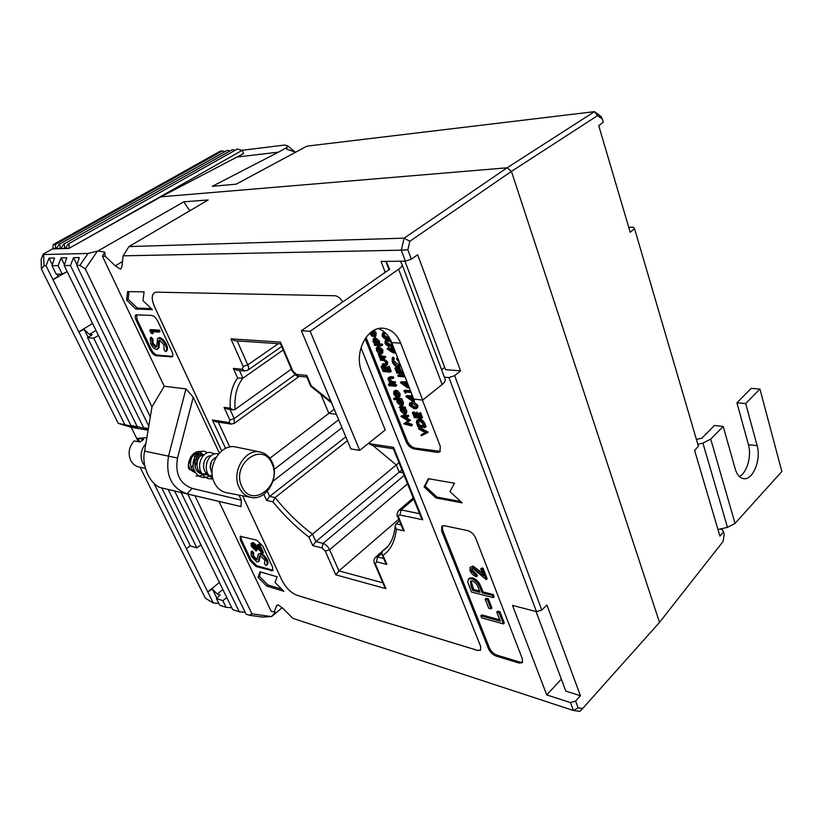 <?xml version="1.0" encoding="UTF-8"?>
<svg xmlns="http://www.w3.org/2000/svg" width="823" height="823" viewBox="0 0 823 823"><rect width="100%" height="100%" fill="white"/><g stroke="black" fill="none" stroke-linecap="round" stroke-linejoin="round"><path stroke-width="1.23" d="M271.929 463.575C262.774 440.511 230.707 464.316 241.869 486.547C251.756 509.437 282.711 485.076 271.929 463.575M239.123 487.473C230.985 471.816 245.501 447.979 260.366 452.043C265.644 453.278 269.594 456.662 272.197 462.217C279.943 477.628 266.086 501.063 251.056 497.421C245.799 496.31 241.818 492.987 239.123 487.473M251.056 497.421L226.582 492.73C221.202 491.588 217.128 488.234 214.361 482.669C206.007 466.867 220.811 442.897 236.026 447.043L260.366 452.043M105.19 256.19L102.433 256.251L104.747 252.105L105.19 256.19L115.313 265.85L120.179 269.028L121.084 268.792L122.061 265.788L123.09 255.83L128.944 246.591L404.134 238.156L507.112 167.799L160.989 196.81L68.895 248.433L52.415 248.937L43.125 254.153L43.681 254.523L43.979 265.747L46.037 265.726L78.833 331.885L84.203 329.385L89.398 334.488L92.186 334.683L87.588 337.728L93.75 338.191L98.431 335.455M536.051 611.53L565.823 691.104L580.4 695.702L575.616 701.083L578.127 707.842L582.705 708.449L579.927 711.35L573.446 710.506L292.875 618.371L283.338 608.773L278.606 605.121L276.795 605.224L276.271 606.489L278.071 604.987M389.66 338.335L387.077 339.107C385.143 339.261 383.477 338.15 382.067 335.763L382.5 333.078L384.351 331.978M395.431 352.121L394.094 353.118L391.594 351.935L387.232 348.942L388.456 347.512L390.524 348.931M387.366 348.324L391.234 350.968L391.018 347.563L393.281 346.606M411.15 392.509L404.926 391.882L405.472 393.26L403.877 390.997L404.937 390.164L410.451 390.719M406.367 392.026L405.472 393.26M413.269 397.962L411.85 397.818L413.516 402.087L405.883 396.563L406.871 395.575L410.41 395.945M405.821 396.398L410.79 396.923L410.389 395.884L412.169 395.122L411.13 395.966L411.531 397.005L412.961 397.159M378.426 328.644C384.403 330.805 388.826 335.455 391.717 342.594L414.566 401.254L413.516 402.087M412.333 412.58L413.064 412.673L414.72 416.88L416.922 417.148L415.276 412.93L416.016 413.023L417.662 417.24L420.44 417.58L418.784 413.352L419.535 413.434L421.489 418.475L414.288 417.59L412.333 412.58L414.113 411.829L415.759 416.047L416.531 416.14M415.276 412.93L417.055 412.179L418.701 416.397L420.039 416.561M418.784 413.352L420.574 412.59L422.528 417.631L421.489 418.475M416.952 420.183L419.72 419.02C422.106 419.483 423.866 421.139 425.007 423.989L426.067 426.736L425.038 427.579L417.837 426.643L416.304 422.096L416.952 420.183L418.681 419.864C421.067 420.327 422.827 421.983 423.968 424.833L425.038 427.579M373.375 338.603L375.401 337.584L379.485 341.278L379.547 343.973L382.386 344.148L382.716 344.981L381.625 345.794L374.568 345.341L374.249 344.518L375.195 344.58L373.076 341.782L373.375 338.603L374.311 338.376L378.395 342.08L378.457 344.786L381.306 344.96L381.625 345.794M379.568 353.869L381.8 356.05L385.359 356.452L385.689 357.275L384.608 358.087L379.465 357.707L379.475 356.626M382.15 364.486L385.678 364.64L385.894 362.676L384.125 360.577L380.432 360.165L380.113 359.342L382.613 359.538L386.532 362.727L386.44 365.299L382.469 365.299L382.15 364.486L383.22 363.673L386.141 363.889M380.113 359.342L381.183 358.54L383.683 358.725L387.602 361.914L387.51 364.486L386.44 365.299M381.09 366.43L381.81 366.492L383.508 370.792L385.668 370.978L383.96 366.667L384.691 366.729L386.388 371.039L389.104 371.266L387.396 366.945L388.127 367.007L390.143 372.14L383.117 371.543L381.09 366.43L382.88 365.679L384.578 369.98L385.298 370.041M383.96 366.667L385.761 365.916L387.458 370.216L388.734 370.329M387.396 366.945L389.197 366.194L391.213 371.327L390.143 372.14M389.166 382.222L390.092 382.314L388.086 379.712L388.23 377.664L390.771 376.677L393.415 376.913L393.733 377.726L392.664 378.539L388.826 378.426L388.765 379.917L389.835 379.094L392.077 381.461L395.369 381.893L395.688 382.705L394.629 383.518L389.485 383.034L389.588 381.893M389.618 378.282L389.835 379.094M391.316 384.166L396.46 384.67L396.779 385.473L395.719 386.296L390.575 385.792L390.256 384.989L391.316 384.166M389.248 383.909L390.472 384.825M390.318 385.133L389.402 385.74M396.47 391.46L397.53 390.637L400.143 393.806L399.906 396.552L397.725 397.632L395.719 396.696L393.754 394.052L393.723 391.532L395.225 390.997L397.53 396.84L398.332 396.665L398.497 394.659L396.47 391.46L399.093 394.629L398.846 397.375M394.783 390.709L396.285 390.174L396.717 391.275M397.344 392.869L398.702 396.028M399.104 407.344L400.143 406.521L405.297 407.118L405.605 407.91L403.671 408.63L405.688 411.387L405.441 414.206L404.33 414.432L400.359 410.739L400.359 408.249L399.104 407.344L404.247 407.941L404.556 408.743M405.194 408.239L406.737 410.564L406.48 413.383L405.441 414.206M366.009 337.368L407.087 440.716C408.98 444.749 411.634 447.208 415.049 448.082L440.346 451.333M406.799 422.827L412.045 424.277L412.354 425.069L411.315 425.903L403.836 423.835L408.013 420.779M403.795 423.722L408.126 420.851L400.894 416.407L401.933 415.584L408.496 415.276L408.815 416.068L407.776 416.901L403.033 417.117L409.36 420.913L410.461 420.255L405.595 423.619L411.006 425.11L412.045 424.277M405.286 417.014L410.389 420.08M393.713 398.723L394.762 397.9L401.974 398.682L402.293 399.484L400.348 400.204L402.375 402.972L402.118 405.832L401.027 406.058L397.036 402.354L397.087 399.855L394.032 399.515L393.713 398.723L400.924 399.505L401.243 400.307M401.871 399.803L403.424 402.149L403.157 404.998L402.118 405.832M377.829 346.637L378.889 346.36L382.921 350.022L382.633 353.098L380.555 354.127L378.374 353.088L376.512 350.464L376.348 347.975L377.808 347.162L381.841 350.824L381.553 353.9M374.259 330.167L376.173 332.873L375.874 335.897L374.784 336.7L371.749 336.072L369.712 333.284M373.313 331.895L374.691 335.321L373.57 336.123L374.29 335.938L374.486 333.747L372.459 331.206M421.078 434.914L425.594 432.754L418.784 429.071L418.454 428.227L427.106 432.908L421.407 435.758L421.078 434.914L425.244 432.569M418.454 428.227L419.493 427.384L428.135 432.054L427.147 433.021M413.681 401.963L417.94 405.369L417.652 407.642L416.603 408.475L414.267 408.774L409.329 405.358L409.628 403.013L411.891 402.684L416.891 406.212L416.603 408.475M409.628 403.013L413.228 401.881M407.838 383.991L406.408 383.857L408.095 388.178L400.441 382.664L401.439 381.677L404.978 382.006M400.379 382.5L405.348 382.973L404.937 381.913L406.727 381.152L405.677 381.985L406.089 383.034L407.519 383.179M405.091 376.955L398.137 376.337L397.818 375.514L398.888 374.691L404.402 375.175M403.856 373.776L396.902 373.179L394.875 368.015L396.686 367.253L398.383 371.595L399.155 371.667M394.875 368.015L395.616 368.066L397.314 372.418L399.525 372.603L397.818 368.251L398.898 367.428L399.639 367.49L401.336 371.842L402.673 371.955M400.4 364.887L399.536 366.78L397.962 367.12C395.524 366.636 393.631 364.887 392.293 361.873L392.221 357.954L393.301 357.141L394.011 357.902L394.124 361.163L399.34 365.453M400.76 365.834L399.628 366.698M392.684 345.063L392.087 345.958L389.886 346.318C387.952 346.452 386.285 345.341 384.886 342.954L385.308 340.311L386.399 339.508L390.297 339.477M472.093 568.354L472.33 570.154L476.856 574.433L477.391 575.791L476.445 576.686C473.585 575.75 471.425 573.734 469.964 570.637L470.128 567.304L473.153 566.121L482.453 573.271M470.128 567.304L473.153 566.121M472.207 567.006L483.513 575.997L480.745 568.868L481.692 567.973L483.111 568.312L487.144 578.713L486.208 579.608L472.855 568.405L471.528 568.6L471.384 571.039L472.33 570.154M468.441 579.032L469.377 578.147L472.32 577.859C475.252 578.672 477.721 580.729 479.716 584.032L483.142 591.953L493.296 594.556L494.139 596.726L493.203 597.632L471.414 591.984L467.742 581.974L468.441 579.032L471.384 578.744C474.315 579.567 476.784 581.624 478.78 584.927L482.216 592.848L492.36 595.471L493.203 597.632M442.383 525.856L442.537 529.93L489.428 647.907C491.105 651.415 493.615 653.832 496.969 655.149L520.002 662.155L522.646 662.155M480.838 615.779L500.322 621.159L496.773 612.055L499.047 612.672L503.409 623.906L481.661 617.867L480.838 615.779L481.753 614.884L499.818 619.863M496.773 612.055L497.699 611.15L499.962 611.756L504.324 622.99L503.409 623.906M486.095 598.228L488.348 598.805L491.917 607.96L490.992 608.866L488.749 608.259L485.169 599.123L486.095 598.228M320.476 393.435L328.871 413.362L336.381 414.329L328.871 413.362L320.476 393.435M373.179 445.706L396.285 464.964L399.206 472.155L403.085 472.824L399.206 472.155L396.285 464.964L373.179 445.706M243.515 153.603L160.989 196.81L507.112 167.799L511.443 171.379L409.854 241.262L407.858 249.76L411.346 259.142L417.693 254.791L460.53 370.864L454.656 375.658L541.781 610.08L546.904 604.946L580.4 695.702M582.705 708.449L659.501 622.404L511.443 171.379L659.501 622.394L723.078 541.472L724.23 534.261L723.54 531.915L719.93 536.123L694.612 450.387L698.388 446.22L634.554 228.701L630.202 232.261L598.733 125.682L603.31 122.257L602.395 119.14L597.58 115.611L511.453 171.39M200.997 544.867L196.851 547.83L190.432 545.978L161.75 487.895M181.142 492.514L239.339 611.859L232.693 609.596L174.599 490.971M222.848 589.505L217.282 594.052L220.204 595.019L216.367 598.486L222.827 600.636L226.839 597.642M67.116 271.508L62.26 274.172L56.19 274.162L52.003 265.664L58.052 265.613L62.26 274.172M148.387 428.536L143.624 427.723L64.204 265.551L70.439 265.49L148.788 426.149M95.972 330.414L89.398 334.488M258.062 577.355L266.724 586.058L283.873 591.295L275.026 582.437L277.114 576.81L259.975 571.79L258.062 577.355L259.327 576.306L267.989 584.999L266.724 586.058M126.619 300.158L135.826 309.006L152.378 309.654L142.965 300.652L144.097 291.908L127.586 291.568L126.619 300.158L128.131 299.233L137.328 308.069L135.826 309.006M250.151 560.679L255.943 566.481L272.722 570.761L272.567 567.068L262.784 546.122L256.817 540.186L240.234 536.329L240.419 540.145L250.151 560.679L251.015 559.99L256.797 565.782L273.082 570.267M150.187 349.857C151.988 353.252 154.014 355.207 156.257 355.731L172.12 356.863C173.169 356.009 173.128 354.291 172.007 351.688L157.851 321.371C155.979 317.822 153.891 315.816 151.586 315.363L135.98 314.88C134.9 315.744 134.951 317.534 136.145 320.24L150.187 349.857L151.165 349.219C152.965 352.614 154.991 354.579 157.224 355.094L172.563 356.41M342.625 302.02C340.465 298.204 337.924 296.115 335.002 295.755L156.658 292.165L154.415 292.7C151.453 295.035 151.504 299.747 154.57 306.845L221.665 450.901M480.581 650.119L477.741 650.427L296.908 595.245C290.9 592.786 285.91 587.807 281.95 580.308L242.6 495.806L281.929 580.318C285.89 587.828 290.879 592.807 296.887 595.266L477.721 650.458L480.509 650.18L480.663 646.436L360.968 347.666M424.112 486.897L435.933 497.936L462.104 502.863L449.934 491.568L454.522 483.235L428.33 478.698L424.112 486.897L425.1 486.054L436.92 497.082L435.933 497.936M442.537 529.93L441.581 530.794L488.533 648.812L489.428 647.907M441.581 530.794L441.9 526.154L444.451 525.732L467.68 530.609C471.219 531.699 473.904 534.209 475.725 538.129L522.43 659.017L522.214 662.772L519.118 663.081L520.002 662.155M496.969 655.149L496.074 656.054L519.118 663.081M496.074 656.054C492.72 654.738 490.21 652.32 488.533 648.812M415.049 448.082L414.031 448.926L437.322 452.413L438.34 451.549M414.031 448.926C410.626 448.041 407.961 445.582 406.058 441.55L407.087 440.716M365.114 338.654L406.058 441.55M437.322 452.413L439.821 451.899L440.336 446.498L422.384 400.04M578.127 707.842L573.446 710.506L570.493 702.595L546.739 694.921L512.523 605.389L536.473 611.643L448.947 377.582L444.399 377.191M385.226 272.331L381.059 261.426L405.41 261.169L401.305 250.171L123.09 255.83M238.968 495.107L241.334 500.189L241.046 506.577L187.037 493.841C171.503 488.173 165.361 475.519 168.592 455.87L185.957 388.898L164.219 386.244L102.433 256.251M185.957 388.898L193.251 397.19L219.329 453.051M241.046 506.577L218.969 501.423L271.168 611.242L275.376 612.168L271.384 616.571L262.475 617.096L249.379 615.265L251.961 613.855L194.907 495.765M276.271 606.489L274.069 612.199M536.473 611.643L541.781 610.08M454.656 375.658L448.947 377.582M575.616 701.083L570.493 702.595M405.41 261.169L411.346 259.142M409.854 241.262L404.134 238.156L401.305 250.171L407.858 249.76M216.367 598.486L219.669 605.183L226.14 607.374L222.827 600.636M196.851 547.83L168.139 489.448M148.274 429.225L137.246 426.633L93.75 338.191M137.246 426.633L130.96 425.553L87.588 337.728M153.922 483.296L207.777 591.891L212.365 589.031L217.282 594.052M219.402 582.468L207.777 591.891L213.291 603.012L205.308 598.177L140.095 467.238M43.979 265.747L41.387 269.039L41.15 259.554L43.125 254.153M130.96 425.553L137.791 427.425L118.255 423.382L41.387 269.039M124.767 424.493L78.833 331.885L92.567 323.46M164.219 386.244L151.998 406.85L144.622 451.148C141.031 466.487 151.247 486.877 162.903 488.214L218.969 501.423M251.961 613.855L271.384 616.571M104.747 252.105L97.886 250.984L183.807 201.82L208.168 199.958L128.944 246.591M97.381 251.18L85.283 268.874L79.903 265.387L88.04 253.463L97.886 250.984M151.988 406.932L85.283 268.874M249.379 615.265L246.067 614.143L187.788 494.088M150.321 416.911L76.776 265.418L79.903 265.387M148.109 430.223L131.217 427.302L118.255 423.382M88.04 253.463L43.681 254.523M282.258 607.6L271.827 616.406M239.503 370.504L242.929 378.179L283.174 349.97M235.069 409.453L233.074 409.885L230.234 408.198C229.607 395.585 232.076 385.524 237.641 378.014L242.929 378.179C236.849 385.75 234.226 396.182 235.069 409.453L291.383 369.136M269.851 458.236L334.261 409.268M420.975 517.153L422.785 519.755L399.947 514.992C398.517 514.869 398.106 515.692 398.702 517.482L404.237 530.907L396.326 529.158C395.04 541.38 390.606 550.124 383.034 555.402L386.861 564.434L376.471 561.8L375.37 563.981L385.925 588.661L335.794 574.845L325.26 551.143L321.999 547.953L312.75 545.598L308.934 537.09C296.074 527.214 284.058 515.455 272.886 501.814L266.662 500.435L269.666 496.413L345.794 436.807M272.886 501.814L275.088 497.586L347.429 440.706M308.934 537.09L399.001 462.711M312.75 545.598L315.867 541.585L401.902 469.902M335.794 574.845L338.953 570.884L398.733 519.262M383.034 555.402L381.79 553.93L382.335 551.194L387.818 546.39M396.326 529.158L395.174 525.907L396.079 523.84L399.422 520.949M131.217 427.302L138.326 441.694M428.845 478.791L425.1 486.054M436.92 497.082L460.664 501.526M154.364 292.731C151.483 295.107 151.555 299.809 154.601 306.825L221.685 450.891M136.525 314.705L137.143 319.622L151.165 349.219M152.533 331.669L153.232 333.14L152.234 333.778L150.948 332.883L149.704 330.239L150.702 329.611L159.456 330.146L160.063 331.443L159.065 332.081L151.206 331.576L152.234 333.778M150.218 337.883L151.926 339.776L152.245 344.065L155.557 347.501L156.648 346.164L157.677 338.387L159.58 337.543C162.152 338.191 164.446 340.455 166.452 344.364C167.799 347.594 167.851 349.816 166.606 351.04L165.618 351.678L164.003 349.703L164.014 344.888L159.528 340.238L158.53 340.959L159.528 340.321L159.065 347.81L156.565 349.528C154.385 349.003 152.44 347.069 150.732 343.726L150.218 337.883L151.206 337.245L152.913 339.148L153.232 343.428L156.504 346.864M240.738 536.123L241.283 539.456L251.015 559.99M252.682 544.332L253.083 545.834L256.478 549.229L256.992 550.33L256.128 551.029L251.272 546.225L251.108 543.324L253.052 542.532L259.111 547.49M251.108 543.324L253.052 542.532M252.177 543.231L260.438 550.32L257.743 544.579L259.543 544.126L263.463 552.511L262.599 553.21L252.774 544.353L252.095 544.415L252.208 546.534L253.083 545.834M259.543 555.937L258.453 561.44L256.786 561.903L251.231 556.214L251.19 551.719L252.805 553.54L252.774 556.811L255.912 560.154L257.146 559.403L258.319 554.064L260.685 553.179C263.298 554.249 265.479 556.471 267.228 559.856C268.308 562.407 268.247 564.043 267.053 564.732L265.973 565.596L264.471 563.745L264.872 560.144L259.914 555.638M260.212 555.576L259.307 560.741L258.206 561.739M251.19 551.719L252.054 551.019L253.669 552.84L253.638 556.122L257.115 559.517M129.005 291.599L128.131 299.233M137.328 308.069L151.278 308.604M260.809 572.026L259.327 576.306M267.989 584.999L281.775 589.186M239.339 611.859L245.141 612.23M226.14 607.374L231.788 607.744M213.291 603.012L218.784 603.382M76.776 265.418L79.317 257.558L73.525 257.671L70.439 265.49M52.003 265.664L54.493 258.041L49.041 258.144L46.037 265.726M64.204 265.551L66.714 257.805L61.097 257.908L58.052 265.613M67.157 271.569L52.991 279.758L58.032 276.374L56.941 274.162M58.124 274.172L58.032 276.374M190.319 545.742L186.389 548.787L190.226 545.567M189.681 469.84C185.782 466.62 190.586 449.697 200.874 451.642L201.285 451.724M193.251 397.19L177.521 458.03C174.918 473.688 179.805 483.801 192.181 488.389L241.334 500.189M199.547 451.529L203.641 455.242M143.624 427.723L148.305 429.009M132.112 426.448L131.783 425.779M88.143 337.358L84.203 329.385M216.819 598.064L212.365 589.031M52.302 264.749L49.041 258.144M144.653 428.608L144.313 427.909M64.451 264.769L61.097 257.908M76.981 264.8L73.525 257.671M122.493 261.57L115.313 265.85M189.763 210.791L183.807 201.82M404.237 530.907L402.519 528.448M393.332 448.658L393.589 447.362L422.785 519.755M386.861 564.434L385.277 562.16M385.925 588.661L384.392 586.46M331.618 402.951L310.744 386.275L311.176 385.73L331.072 401.655M306.722 376.79L306.814 375.432L311.176 385.73M280.417 343.52L280.458 342.111L292.834 371.05L296.465 374.444L306.814 375.432M280.561 343.839L234.997 340.763L230.913 338.839L280.458 342.111M242.476 369.28L244.668 371.008L237.178 370.278L233.331 368.406L242.476 369.28L243.176 366.441L230.913 338.839M225.584 448.432L212.406 420.008L215.708 421.736L231.129 424.082L234.226 423.382L299.253 376.306M233.074 409.895L227.529 409.134L224.062 407.354L230.234 408.198M404.978 261.169L445.572 369.671L460.53 370.864M546.739 694.921L561.337 679.129M258.319 554.064L259.821 553.879C262.434 554.959 264.615 557.181 266.364 560.566L267.228 559.856M266.364 560.566C267.444 563.117 267.382 564.743 266.189 565.442M259.821 553.879L260.685 553.179M255.912 560.154L256.776 559.455M252.774 556.811L253.638 556.122M252.805 553.54L253.669 552.84M258.453 561.44L259.307 560.741M157.677 338.387L158.582 338.191C161.164 338.829 163.458 341.103 165.464 345.002L166.452 344.364M165.464 345.002C166.812 348.242 166.863 350.464 165.618 351.678M158.582 338.191L159.58 337.543M155.557 347.501L156.483 346.905M152.245 344.065L153.232 343.428M151.926 339.776L152.913 339.148M158.53 340.959L158.088 348.448L159.065 347.81M158.088 348.448L157.43 349.364M252.208 546.534L255.614 549.929L256.478 549.229M257.743 544.579L259.543 544.126M258.679 544.826L262.599 553.21M255.614 549.929L256.128 551.029M149.704 330.239L158.458 330.784L159.456 330.146M158.458 330.784L159.065 332.081M499.047 612.672L499.962 611.756M485.169 599.123L487.411 599.71L488.348 598.805M487.411 599.71L490.992 608.866M472.772 590.42L479.974 592.282L478.379 588.095C477.402 584.731 475.355 582.334 472.237 580.904L470.478 581.161L471.054 586.069L472.772 590.42L473.709 589.535L479.5 591.017M492.36 595.471L493.296 594.556M482.216 592.848L483.142 591.953M478.78 584.927L479.716 584.032M471.384 578.744L472.32 577.859M471.023 580.873L473.709 589.535M471.384 571.039L475.91 575.318L476.856 574.433M480.745 568.868L482.165 569.207L483.111 568.312M482.165 569.207L486.208 579.608M475.91 575.318L476.445 576.686M411.006 425.11L411.315 425.903M400.894 416.407L407.457 416.109L408.496 415.276M407.457 416.109L407.776 416.901M400.976 410.8L404.031 413.64L404.844 413.455L405.05 411.284L401.994 408.445L401.151 408.609L400.976 410.8L402.025 409.977L405.245 412.817M405.688 411.387L406.737 410.564M404.247 407.941L405.297 407.118M401.799 408.424L402.025 409.977M404.031 413.64L405.07 412.817M397.663 402.416L400.719 405.255L401.521 405.07L401.727 402.879L398.671 400.029L397.838 400.194L397.663 402.416L398.713 401.593L401.933 404.443M402.375 402.972L403.424 402.149M400.924 399.505L401.974 398.682M398.497 400.019L398.713 401.593M400.719 405.255L401.768 404.432M396.871 396.686L394.917 391.738L394.371 394.073L396.871 396.686M397.53 396.84L398.589 396.017M395.225 390.997L396.285 390.174M399.093 394.629L400.143 393.806M395.194 392.448L395.842 394.083M394.371 394.073L395.421 393.25M395.513 395.801L396.285 395.205M388.507 384.485L389.289 385.936L388.302 384.536L389.567 383.672M389.341 385.287L390.39 384.475M390.256 384.989L395.4 385.483L396.46 384.67M395.4 385.483L395.719 386.296M388.765 379.917L391.007 382.284L394.31 382.716L395.369 381.893M394.31 382.716L394.629 383.518M391.007 382.284L392.077 381.461M388.23 377.664L392.345 377.726L393.415 376.913M392.345 377.726L392.664 378.539M388.127 367.007L389.197 366.194M386.388 371.039L387.458 370.216M384.691 366.729L385.761 365.916M383.508 370.792L384.578 369.98M381.81 366.492L382.88 365.679M386.532 362.727L387.602 361.914M382.613 359.538L383.683 358.725M379.136 356.884L379.897 356.935L378.292 354.538L380.73 356.853L384.29 357.264L385.359 356.452M384.29 357.264L384.608 358.087M380.73 356.853L381.8 356.05M379.094 355.443L380.175 354.641M379.022 355.032L380.092 354.229M378.292 354.538L379.341 353.756M377.14 350.516L380.236 353.304L380.998 353.129L381.203 350.793L378.138 347.995L377.387 348.17L377.14 350.516L378.22 349.713L381.419 352.501M381.841 350.824L382.921 350.022M377.808 347.162L378.889 346.36M378.045 347.995L378.22 349.713M380.236 353.304L381.316 352.501M373.714 341.833L376.821 344.683L377.582 344.508L377.767 342.059L374.65 339.21L373.94 339.385L373.714 341.833L374.794 341.031L377.994 343.88M381.306 344.96L382.386 344.148M378.457 344.786L379.547 343.973M378.395 342.08L379.485 341.278M374.311 338.376L375.401 337.584M374.588 339.21L374.794 341.031M376.821 344.683L377.911 343.88M371.801 331.638L373.57 336.123M373.014 330.846L375.082 333.675L374.784 336.7M370.196 332.873L372.901 336L371.317 331.988M375.082 333.675L376.173 332.873M371.276 332.019L371.883 333.418M370.36 333.356L371.451 332.564M371.533 335.136L372.335 334.55M427.106 432.908L428.135 432.054M423.979 426.695L422.415 423.115L418.989 420.656L417.642 420.913L417.158 422.641L418.259 425.954L423.979 426.695M418.681 419.864L419.72 419.02M418.259 425.954L419.298 425.11L423.578 425.656M418.259 420.656L419.298 425.11M417.158 422.641L418.197 421.798M419.535 413.434L420.574 412.59M417.662 417.24L418.701 416.397M416.016 413.023L417.055 412.179M414.72 416.88L415.759 416.047M413.064 412.673L414.113 411.829M413.948 407.971L415.924 407.755L416.14 406.099L414.154 404.031L410.286 403.764L410.049 405.41L413.948 407.971L416.273 407.169M416.891 406.212L417.94 405.369M411.891 402.684L412.94 401.85M410.049 405.41L411.099 404.577L414.998 407.128M410.975 403.496L411.099 404.577M410.389 395.884L411.13 395.966M412.158 400.42L411.109 397.735L407.982 397.406L412.158 400.42M411.531 397.005L412.58 396.182M410.574 397.684L411.294 398.198M403.877 390.997L410.831 391.697M404.937 381.913L405.677 381.985M406.727 386.501L405.667 383.785L402.54 383.487L406.727 386.501M408.095 388.178L409.144 387.355M406.089 383.034L407.148 382.222M405.091 383.734L405.862 384.29M397.818 375.514L404.772 376.132M397.818 368.251L398.558 368.313L400.266 372.675L403.044 372.912L401.706 368.251M400.266 372.675L401.336 371.842M398.558 368.313L399.639 367.49M397.314 372.418L398.383 371.595M395.616 368.066L396.686 367.253M400.081 366.163L400.708 365.679M392.221 357.954L392.931 358.715L393.055 361.976L397.694 366.297L398.877 366.029L399.124 362.387L396.624 358.993L397.591 357.676M396.768 358.293L398.497 360.011M397.694 366.297L398.764 365.474M393.055 361.976L394.124 361.163M392.931 358.715L394.011 357.902M391.018 347.563L394.073 348.643M391.594 350.228L394.299 352.162L394.433 350.341L392.201 348.211L391.594 350.228L392.674 349.415L394.639 351.431M391.841 347.378L392.931 346.555M392.458 348.252L392.674 349.415M393.795 352.285L394.598 351.678M385.308 340.311L387.407 339.95L391.347 341.668M389.557 345.475L391.409 345.207L391.707 343.345L389.68 341.257L385.925 341.113L385.606 342.975L389.557 345.475L391.82 344.631M387.407 339.95L388.497 339.138M385.606 342.975L386.697 342.162L390.647 344.662M386.594 340.845L386.697 342.162M382.5 333.078L385.267 332.78M386.296 333.799L383.117 333.881L382.788 335.774L386.738 338.263L389.032 337.307M382.788 335.774L383.888 334.971L387.839 337.461L389.001 337.42M383.785 333.624L383.888 334.971M218.496 453.977L217.817 453.823C210.019 451.837 202.643 465.345 208.137 474.336L213.054 479.212L208.126 474.336C202.643 465.345 210.009 451.837 217.817 453.823L217.817 453.823M214.33 454.018L211.161 452.588C203.374 450.613 196.018 464.018 201.481 472.947C203.291 476.075 205.832 478.019 209.114 478.78L212.962 478.893L209.114 478.78C205.832 478.019 203.291 476.075 201.481 472.947C196.018 464.018 203.363 450.613 211.161 452.588L211.161 452.588M207.725 452.773L204.598 451.374C196.82 449.409 189.485 462.711 194.928 471.589C196.728 474.686 199.259 476.62 202.53 477.381L205.935 477.556L212.211 474.943M204.598 451.374L204.598 451.374C196.81 449.409 189.475 462.711 194.928 471.589C196.718 474.686 199.259 476.62 202.53 477.381L202.53 477.381M197.849 454.502L196.502 452.053L198.631 458.061M199.392 476.178L196.028 476.003L199.392 476.178L204.948 474.11M205.359 473.822L206.264 473.102M210.143 467.824L211.532 461.178M192.304 456.59L192.057 455.047M144.827 466.024L142.688 462.886C139.828 455.921 140.887 449.481 145.877 443.587M145.373 468.38L138.871 466.97C135.281 466.127 132.544 463.915 130.682 460.355C127.771 453.226 128.954 446.755 134.242 440.922L139.982 442.002L143.716 439.4L137.966 438.34L146.875 437.63M139.745 441.961L137.966 438.34M188.518 465.026L190.669 456.878M194.938 466.137C197.355 462.269 197.715 458.627 196.028 455.212L194.218 453.185M197.222 470.962L198.518 470.2M202.499 456.559L201.625 455.304M202.119 473.976C190.957 472.032 194.135 452.156 202.921 454.347L197.705 453.452M197.695 453.452C190.494 452.887 187.16 467.721 195.195 472.042M200.082 473.256L201.542 473.05M204.269 454.666C196.995 453.998 193.58 469.131 201.769 473.441L204.371 474.449L207.818 474.459M215.338 458.648L214.772 457.855M210.925 455.911C203.579 455.119 200.092 470.561 208.435 474.861M216.079 457.341C210.102 460.417 208.764 465.767 212.077 473.4M191.296 467.454L193.096 465.304L194.773 457.176L193.282 453.885M200.349 456.137L197.633 453.504L194.814 452.825M188.498 464.944C189.485 468.997 191.841 471.558 195.565 472.608M200.298 472.351L201.028 472.073M202.191 473.997L206.84 473.678M227.374 150.3L59.071 244.359L227.374 150.3L229.545 150.876M59.822 244.328L60.182 248.495L56.468 248.608L59.071 244.359M232.312 149.683L63.566 244.194L232.312 149.683L234.504 150.259M64.317 244.164L64.698 248.361L60.933 248.474L63.566 244.194M237.312 149.056L68.103 244.03L237.312 149.056L242.168 150.342L243.567 153.726M68.885 243.999L69.276 248.217L65.449 248.33L68.103 244.03M53.32 244.565L55.367 244.482L222.488 150.907L220.235 151.195L53.32 244.565L52.806 248.927M242.168 150.342L69.276 248.217M65.83 247.713L64.698 248.361L65.449 248.33M61.314 247.867L60.182 248.495L60.933 248.474M55.367 244.482L55.727 248.628L56.468 248.608M56.828 248.011L52.816 248.721M224.638 151.483L222.488 150.907M759.927 389.042L745.679 403.548L736.914 402.786L751.183 388.384L759.927 389.042L781.85 471.507L735.032 523.407L727.481 527.358L702.924 443.103L710.733 439.122L723.201 426.417L714.405 425.512L701.926 438.124L696.412 439.472M745.679 403.548L757.15 445.665C761.398 459.553 752.829 480.57 743.539 478.647C739.754 477.968 736.976 474.748 735.227 468.976L723.201 426.417M736.914 402.786L748.446 444.677C751.79 455.88 747.006 472.834 739.383 476.538M717.975 529.498L727.481 527.358M697.842 444.338L702.924 443.103M445.078 379.012L445.099 379.074C445.696 380.596 444.698 382.407 442.126 384.526L422.672 400.071L400.678 343.129C396.871 333.963 390.956 329.005 382.932 328.233C366.688 326.453 353.54 353.479 361.894 372.212L385.215 429.976L359.702 450.346L310.178 331.237L398.63 269.234C401.387 267.249 402.529 265.644 402.046 264.42L400.348 261.22M386.11 261.375L389.618 269.265L301.383 330.764L350.886 448.947L359.702 450.346M301.383 330.764L310.178 331.237M444.687 367.315L441.601 369.753M422.672 400.071L413.722 399.104M628.751 227.343L633.381 227.189L634.554 228.701M719.806 529.086L722.172 529.498L723.54 531.915M295.776 152.132L286.929 149.333L286.805 147.564L287.875 145.949L284.655 145.054L242.075 150.311M507.112 167.799L594.484 111.65L600.841 116.331L602.395 119.14M294.511 151.555L287.875 145.949M237.693 156.946L278.441 152.162L286.805 147.564M597.58 115.611L594.484 111.65L306.907 146.144L236.222 184.157L212.303 186.317L278.441 152.162M237.168 340.907L247.774 364.867L278.256 343.685M230.029 409.473L234.185 418.588L295.087 374.681M218.26 422.117L229.771 447.033M274.141 469.398L338.665 419.792M341.987 427.713L272.979 481.229M267.3 491.218L269.666 496.413L275.088 497.586C286.63 511.906 299.119 524.107 312.565 534.199L315.867 541.585L323.079 543.396L404.144 475.457M407.539 483.873L329.601 549.764L338.953 570.884L382.818 582.777M381.625 553.457L377.572 557.006L383.744 558.539M382.335 551.194L386.182 548.149M396.079 523.84L401.058 524.92M413.691 499.119L401.12 509.91L419.565 513.675M243.176 366.441L247.774 364.867C248.865 367.531 248.824 369.321 247.672 370.268L281.692 346.504M212.406 420.008L229.247 422.549L229.864 420.039L234.185 418.588L234.226 423.382M321.999 547.953L323.079 543.396C325.743 544.342 327.914 546.472 329.601 549.764L325.26 551.143M381.975 551.585L375.473 557.274L377.572 557.006L376.471 561.8M398.754 510.383L401.12 509.91L399.947 514.992M368.91 442.99L370.741 443.906L393.589 447.362M266.662 500.435L263.854 494.294M229.864 420.039L224.062 407.354M237.641 378.014L233.331 368.406M157.224 355.094L156.257 355.731M137.143 319.622L136.145 320.24M172.089 356.421L171.102 357.069M256.797 565.782L255.943 566.481M241.283 539.456L240.419 540.145M272.053 570.185L271.189 570.895M144.622 451.148L177.521 458.03M162.903 488.214L187.037 493.841L192.181 488.389M397.704 516.782L398.702 517.482M393.384 448.772L372.685 445.624L370.741 443.906M375.37 563.981L374.516 563.385C373.426 561.193 373.755 559.156 375.473 557.274M306.835 377.047L298.698 376.255L296.465 374.444M298.698 376.255C297.144 376.728 294.922 374.866 292.031 370.659L292.834 371.05M229.247 422.549L231.129 424.082M258.906 558.817L259.759 558.107M158.232 344.888L159.22 344.251M256.57 546.585L257.445 545.886M481.537 591.14L482.473 590.245M471.054 586.069L471.991 585.174M478.338 571.275L479.284 570.38M392.448 382.53L393.507 381.718M389.711 377.49L390.771 376.677M384.526 364.682L385.596 363.869M382.551 357.131L383.631 356.328M423.968 424.833L425.007 423.989M418.022 425.326L419.061 424.483M386.738 338.263L387.839 337.461M710.733 439.122L735.032 523.407M757.15 445.665L748.446 444.677M442.126 384.526L398.63 269.234M386.193 262.311L389.001 269.697L386.182 262.3M400.678 343.129L391.717 342.594M395.163 525.907C394.114 537.059 390.544 544.97 384.475 549.641L386.131 548.2M402.591 528.623L397.735 516.844C396.46 515.496 396.84 513.305 398.877 510.281L413.228 497.966M421.047 517.338L393.312 448.607M385.339 562.325L381.79 553.93M372.685 445.624L368.447 443.371M384.454 586.604L374.516 563.385M310.744 386.275L306.701 376.739M292.031 370.659L280.396 343.458M244.668 371.008L247.672 370.268M395.05 390.431L394.001 391.254M390.318 385.143L389.289 385.936M389.361 383.713L388.302 384.536M377.891 346.596L376.811 347.399M395.554 352.45L394.947 352.902M392.818 345.413L392.087 345.958M204.371 474.449L208.764 475.365M210.976 475.828L212.365 476.116M445.099 379.074L402.128 264.625"/></g></svg>
